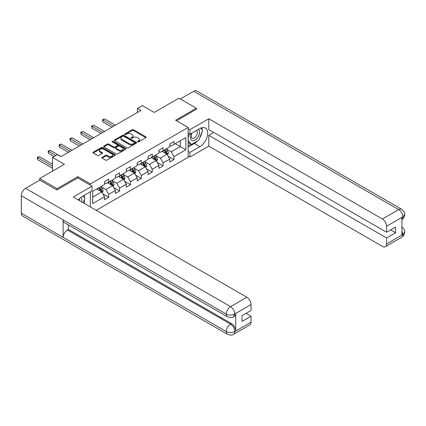 <?xml version="1.0" encoding="UTF-8"?>
<svg xmlns="http://www.w3.org/2000/svg" width="426" height="426" viewBox="0 0 426 426"><rect width="100%" height="100%" fill="white"/><g stroke="black" fill="none" stroke-linecap="round" stroke-linejoin="round"><path stroke-width="0.64" d="M137.619 141.847A0.676 0.389 0 0 0 138.578 141.847L145.846 137.651A0.969 0.559 0 0 0 146.134 137.252A0.969 0.559 0 0 0 145.846 136.858L133.53 129.749A0.969 0.559 0 0 0 132.161 129.749L124.887 133.945A0.676 0.389 0 0 0 124.69 134.222A0.676 0.389 0 0 0 124.887 134.499A0.676 0.389 0 0 0 125.846 134.499L126.788 133.956A3.099 1.789 0 0 1 131.171 133.956L132.193 134.547A3.099 1.789 0 0 1 133.104 135.814A3.099 1.789 0 0 1 132.193 137.076L131.256 137.619A0.676 0.389 0 0 0 131.054 137.896A0.676 0.389 0 0 0 131.256 138.173A0.676 0.389 0 0 0 132.214 138.173L133.152 137.63A3.099 1.789 0 0 1 137.534 137.63L138.562 138.221A3.099 1.789 0 0 1 139.467 139.488A3.099 1.789 0 0 1 138.562 140.75L137.619 141.294A0.676 0.389 0 0 0 137.422 141.57A0.676 0.389 0 0 0 137.619 141.847L137.619 141.294M102.118 157.327A0.969 0.559 0 0 0 101.835 157.721A0.969 0.559 0 0 0 102.118 158.115L105.573 160.112A0.969 0.559 0 0 0 106.942 160.112L115.015 155.447A0.969 0.559 0 0 0 115.302 155.053A0.969 0.559 0 0 0 115.015 154.659L102.698 147.545A0.969 0.559 0 0 0 101.329 147.545L93.251 152.21A0.969 0.559 0 0 0 92.969 152.604A0.969 0.559 0 0 0 93.251 152.998L97.426 155.41A0.969 0.559 0 0 0 98.795 155.41L102.251 153.413A0.969 0.559 0 0 0 102.538 153.019A0.969 0.559 0 0 0 102.251 152.625L100.185 151.427A2.588 1.496 0 0 1 99.423 150.373A2.588 1.496 0 0 1 101.021 148.994A2.588 1.496 0 0 1 103.843 149.313L111.953 153.999A2.588 1.496 0 0 1 112.714 155.053A2.588 1.496 0 0 1 111.117 156.438A2.588 1.496 0 0 1 108.295 156.113L106.942 155.33A0.969 0.559 0 0 0 105.573 155.33L102.118 157.327L102.118 158.115M196.375 109.429L196.375 108.225L178.947 98.161L154.191 112.448L142.343 105.605L137.46 108.422L140.947 110.435L60.902 156.651L57.419 154.638L52.536 157.455L52.536 171.14M77.846 177.946L77.846 176.657L57.068 188.654L39.639 178.59L64.39 164.298L52.536 157.455M77.846 176.657L90.397 183.904L188.148 127.465L188.148 157.253L96.255 210.311M196.375 108.225L175.597 120.217L188.148 127.465M126.857 147.822A0.969 0.559 0 0 0 128.226 147.822L136.299 143.163A0.969 0.559 0 0 0 136.586 142.769A0.969 0.559 0 0 0 136.299 142.369L123.982 135.26A0.969 0.559 0 0 0 122.613 135.26L114.535 139.92A0.969 0.559 0 0 0 114.253 140.319A0.969 0.559 0 0 0 114.535 140.713L126.857 147.822M112.448 141.996A0.676 0.389 0 0 1 113.135 142.092L113.135 141.283L125.659 148.514A0.969 0.559 0 0 1 125.942 148.908A0.969 0.559 0 0 1 125.659 149.308L117.581 153.967A0.969 0.559 0 0 1 116.213 153.967L103.896 146.858L103.896 146.065A0.969 0.559 0 0 0 103.614 146.459A0.969 0.559 0 0 0 103.896 146.858M103.896 146.065L107.352 144.068A0.969 0.559 0 0 1 108.721 144.068L113.715 146.954A0.969 0.559 0 0 0 115.084 146.954L117.379 145.633A0.969 0.559 0 0 0 117.661 145.234A0.969 0.559 0 0 0 117.379 144.84L112.176 141.837A0.676 0.389 0 0 1 111.979 141.56A0.676 0.389 0 0 1 112.395 141.198A0.676 0.389 0 0 1 113.135 141.283M39.639 180.198L39.639 178.59M57.068 188.654L57.068 189.858M90.397 206.929L90.397 191.753M90.397 185.188L90.397 183.904M102.911 193.905L108.731 197.265L108.731 194.331L115.425 190.465L115.425 193.404L119.61 190.986L119.61 188.047L126.304 184.186L126.304 187.12L130.489 184.708L130.489 181.769L137.183 177.903L137.183 180.842L141.363 178.43L141.363 175.491L148.056 171.625L148.056 174.564L152.242 172.147L152.242 169.207L158.935 165.347L158.935 168.286L163.115 165.868L163.115 162.929L169.809 159.063L169.809 162.002L173.994 159.59L173.994 156.651L185.848 149.808L185.848 137.571L180.267 140.788L180.267 146.587L185.848 149.808M108.731 197.265L104.551 199.682L104.551 196.743L92.698 203.585L92.698 191.349L104.551 184.506L104.551 181.567L108.731 179.154L108.731 182.088L115.425 178.228L115.425 175.288L119.61 172.871L119.61 175.81L126.304 171.944L126.304 169.01L130.489 166.593L130.489 169.532L137.183 165.666L137.183 162.727L141.363 160.314L141.363 163.254L148.056 159.388L148.056 156.448L152.242 154.031L152.242 156.97L158.935 153.11L158.935 150.17L163.115 147.753L163.115 150.692L169.809 146.826L169.809 143.887L173.994 141.475L173.994 144.414L185.848 137.571M107.618 182.733L112.64 185.635L105.946 189.495L100.925 186.599M104.551 182.898L105.946 183.702L108.731 182.088M105.946 189.495L108.731 194.331M112.64 185.635L115.425 190.465M118.497 176.455L123.513 179.351L116.82 183.217L111.804 180.32M115.425 176.614L116.82 177.424L119.61 175.81M116.82 183.217L119.61 188.047M123.513 179.351L126.304 184.186M129.371 170.176L134.392 173.073L127.699 176.939L122.677 174.042M126.304 170.336L127.699 171.14L130.489 169.532M127.699 176.939L130.489 181.769M134.392 173.073L137.183 177.903M140.25 163.898L145.266 166.795L138.578 170.661L133.556 167.759M137.183 164.058L138.578 164.862L141.363 163.254M138.578 170.661L141.363 175.491M145.266 166.795L148.056 171.625M151.124 157.615L156.145 160.517L149.451 164.377L144.43 161.481M148.056 157.774L149.451 158.584L152.242 156.97M149.451 164.377L152.242 169.207M156.145 160.517L158.935 165.347M162.002 151.336L167.024 154.233L160.33 158.099L155.309 155.202M158.935 151.496L160.33 152.3L163.115 150.692M160.33 158.099L163.115 162.929M167.024 154.233L169.809 159.063M175.251 143.69L180.267 146.587L171.204 151.821L166.188 148.919M169.809 145.218L171.204 146.022L173.994 144.414M171.204 151.821L173.994 156.651M137.46 108.422L137.46 112.448M92.698 197.147L101.761 191.913L96.739 189.016M101.761 191.913L104.551 196.743M168.174 156.225L173.994 159.59M157.295 162.508L163.115 165.868M146.422 168.787L152.242 172.147M135.543 175.065L141.363 178.43M124.664 181.348L130.489 184.708M113.79 187.626L119.61 190.986M137.891 141.943L138.562 141.554A3.099 1.789 0 0 0 139.467 140.292L139.467 139.488M133.104 135.814L133.104 136.618A3.099 1.789 0 0 1 132.193 137.88L131.522 138.269M145.836 137.657L133.53 130.553A0.969 0.559 0 0 0 132.161 130.553L125.159 134.595M136.299 142.369L136.299 143.163L123.982 136.064A0.969 0.559 0 0 0 122.613 136.064L114.551 140.718L114.535 139.92M134.589 143.045A0.676 0.389 0 0 0 134.786 142.769A0.676 0.389 0 0 0 134.589 142.492L123.774 136.245A0.676 0.389 0 0 0 122.821 136.245L121.825 136.821A3.099 1.789 0 0 0 120.92 138.083A3.099 1.789 0 0 0 121.825 139.35L129.216 143.615A3.099 1.789 0 0 0 133.599 143.615L134.589 143.045L134.589 143.85A0.676 0.389 0 0 0 134.786 143.573L134.786 142.769M120.92 138.083L120.92 138.887A3.099 1.789 0 0 0 121.825 140.154L121.825 139.35M134.589 143.85L133.599 144.419A3.099 1.789 0 0 1 129.216 144.419L121.825 140.154M103.907 146.863L107.352 144.877L107.352 144.068M117.661 145.234L117.661 146.043A0.969 0.559 0 0 1 117.379 146.438L115.084 147.758A0.969 0.559 0 0 1 113.715 147.758L108.721 144.877A0.969 0.559 0 0 0 107.352 144.877M113.135 142.092L125.649 149.313M118.902 149.947A2.588 1.496 0 0 0 121.724 150.271A2.588 1.496 0 0 0 123.322 148.892A2.588 1.496 0 0 0 122.56 147.833L119.706 146.182A0.969 0.559 0 0 0 118.337 146.182L116.042 147.508A0.969 0.559 0 0 0 115.76 147.902A0.969 0.559 0 0 0 116.042 148.296L118.902 149.947L118.902 150.751A2.588 1.496 0 0 0 121.724 151.076A2.588 1.496 0 0 0 123.322 149.696L123.322 148.892M115.76 147.902L115.76 148.706A0.969 0.559 0 0 0 116.042 149.105L116.042 148.296M118.902 150.751L116.042 149.105M112.714 155.053L112.714 155.857A2.588 1.496 0 0 1 111.117 157.242A2.588 1.496 0 0 1 108.295 156.917L106.942 156.134A0.969 0.559 0 0 0 105.573 156.134L102.128 158.126M99.423 150.373L99.423 151.177A2.588 1.496 0 0 0 100.185 152.236L100.185 151.427M102.251 152.625L102.251 153.413L100.185 152.236M115.004 155.458L102.698 148.355A0.969 0.559 0 0 0 101.329 148.355L93.267 153.009M167.572 155.186L168.403 153.099A2.615 1.507 -120 0 0 167.567 150.873L166.129 148.951M163.621 152.268L162.641 150.964M115.425 125.169L104.642 118.945L102.895 119.951L102.895 121.964L111.942 127.182M166.619 153.999L166.992 153.211A2.615 1.507 -120 0 0 166.246 151.64L164.803 149.718M164.148 150.096L165.746 152.226A1.331 0.767 60 0 1 165.991 152.63L166.992 153.211M163.967 150.202L165.405 152.125A2.615 1.507 60 0 1 166.156 153.695M102.895 121.964L102.512 119.727L113.683 126.176M102.512 119.727L104.642 118.945M191.684 133.274A6.411 3.701 120 0 0 192.786 140.671A6.411 3.701 120 0 0 198.575 136.091A6.411 3.701 120 0 0 198.42 129.387M192.046 133.066A4.388 2.535 120 0 0 192.03 138.157A4.388 2.535 120 0 0 192.674 138.354A4.388 2.535 120 0 0 196.69 135.117A4.388 2.535 120 0 0 196.418 130.553A4.388 2.535 120 0 0 196.407 130.548M200.864 128.045L202.579 130.484L198.814 140.186L191.29 144.531L188.148 142.422M191.29 144.531L188.148 140.069M188.148 137.566L189.527 134.014M81.675 201.892A6.411 3.701 120 0 0 80.828 197.408M79.63 200.71A4.388 2.535 120 0 0 79.183 198.91M83.134 195.944L84.886 198.436L83.203 202.776M197.43 140.985A11.092 6.406 120 0 1 194.352 143.487L199.863 146.666A11.092 6.406 120 0 0 207.111 136.89A11.092 6.406 120 0 0 205.407 128.002A11.092 6.406 120 0 0 199.863 128.551L189.964 134.27L189.964 129.637L208.788 118.769L382.399 219.007L398.677 209.603L193.692 91.255L180.342 98.965M199.863 146.666L189.964 152.386L189.964 157.013L208.788 146.145L208.788 135.314L386.584 237.964L386.584 243.96L402.964 234.417L401.92 234.907L401.92 217.595L402.863 216.85L386.584 226.249A5.916 3.413 -120 0 0 382.399 219.007M213.735 132.459L208.788 135.314M390.626 229.912L395.578 232.772L395.578 227.053L386.584 232.25L208.788 129.6L208.788 118.769M188.148 133.221L189.964 134.27M188.148 128.593L189.964 129.637M188.148 155.964L189.964 157.013M188.148 151.336L189.964 152.386M208.788 146.145L382.399 246.377A5.916 3.413 -120 0 0 385.354 246.67A5.916 3.413 -120 0 0 386.584 243.96M193.692 91.255A6.065 3.499 -60 0 1 196.721 90.956L401.713 209.304A6.065 3.499 -60 0 0 398.677 209.603A5.916 3.413 60 0 1 402.863 216.85M386.584 232.25L386.584 226.249M395.578 232.772L386.584 237.964M196.375 109.189L176.646 120.824M199.629 138.083A11.092 6.406 120 0 0 202.02 131.932M202.196 129.946A11.092 6.406 120 0 0 201.924 127.683M194.352 143.487L188.148 147.071M188.148 145.783L190.8 144.249M188.148 143.365L188.707 143.045M401.92 230.764L402.863 234.364M401.713 226.813C404.093 228.954 405.089 230.663 404.7 231.946L402.975 234.417M401.713 209.304C404.088 211.424 405.083 213.149 404.7 214.48L402.969 216.909M227.543 316.822A6.065 3.499 -60 0 1 226.286 314.084C229.081 315.426 231.866 315.416 234.651 314.053L233.533 316.816C232.543 317.823 230.546 317.823 227.543 316.822L64.39 222.628A6.065 3.499 -60 0 1 63.133 219.891L21.3 195.736A6.065 3.499 -60 0 1 25.587 188.308L39.778 180.118L56.86 189.98L77.777 177.903L92.069 186.157L92.069 190.784L82.17 196.503A11.092 6.406 120 0 0 78.283 199.932M92.069 186.157L73.245 197.025L246.856 297.257A5.916 3.413 60 0 1 251.042 304.505L251.042 310.501L242.043 315.698L242.043 321.412L251.042 316.22L251.042 322.216A5.916 3.413 60 0 1 249.812 324.926L233.533 334.325A5.916 3.413 -120 0 0 234.758 331.614L251.042 322.216M84.226 203.367L86.563 204.714M84.47 203.223L84.47 199.506M84.47 197.845L84.47 195.172M233.533 334.325C232.591 335.326 230.594 335.331 227.543 334.33L22.557 215.982A6.065 3.499 -60 0 1 21.3 213.208L63.133 237.362A6.065 3.499 -60 0 1 67.42 229.976L230.578 324.17L231.515 323.627A5.916 3.413 60 0 1 235.7 330.874L235.7 313.563A5.916 3.413 60 0 1 234.476 316.273L233.533 316.816M21.3 195.736L21.3 213.208M25.587 188.308L230.578 306.656A6.065 3.499 -60 0 0 226.286 314.084L63.133 219.891L63.133 237.362L226.286 331.556C229.071 332.903 231.861 332.903 234.657 331.556L234.758 331.614M251.042 316.22L246.09 313.36M68.362 224.917L68.362 229.428L231.515 323.627M68.362 229.428L67.42 229.976M156.699 161.47L157.524 159.377A2.615 1.507 -120 0 0 156.693 157.151L155.25 155.234M152.742 158.552L151.768 157.247M104.551 131.453L93.763 125.223L92.021 126.229L92.021 128.242L101.063 133.466M155.74 160.282L156.113 159.489A2.615 1.507 -120 0 0 155.368 157.918L153.93 155.996M153.275 156.374L154.872 158.509A1.331 0.767 60 0 1 155.112 158.909L156.113 159.489M153.094 156.48L154.531 158.403A2.615 1.507 60 0 1 155.277 159.974M92.021 128.242L91.638 126.011L102.804 132.459M91.638 126.011L93.763 125.223M145.82 167.748L146.65 165.661A2.615 1.507 -120 0 0 145.814 163.435L144.377 161.513M141.869 164.83L140.889 163.525M93.672 137.731L82.889 131.501L81.142 132.507L81.142 134.52L90.184 139.744M144.867 166.561L145.239 165.773A2.615 1.507 -120 0 0 144.489 164.196L143.051 162.279M142.396 162.657L143.993 164.787A1.331 0.767 60 0 1 144.233 165.192L145.239 165.773M142.215 162.759L143.653 164.681A2.615 1.507 60 0 1 144.403 166.252M81.142 134.52L80.759 132.289L91.931 138.738M80.759 132.289L82.889 131.501M134.941 174.026L135.772 171.939A2.615 1.507 -120 0 0 134.935 169.713L133.498 167.791M130.99 171.108L130.015 169.804M82.798 144.009L72.01 137.784L70.269 138.791L70.269 140.804L79.311 146.022M133.988 172.839L134.36 172.051A2.615 1.507 -120 0 0 133.615 170.48L132.172 168.558M131.522 168.936L133.114 171.066A1.331 0.767 60 0 1 133.359 171.47L134.36 172.051M131.336 169.042L132.779 170.959A2.615 1.507 60 0 1 133.524 172.535M70.269 140.804L69.885 138.567L81.052 145.016M69.885 138.567L72.01 137.784M124.067 180.31L124.893 178.217A2.615 1.507 -120 0 0 124.062 175.991L122.624 174.074M120.116 177.392L119.136 176.087M71.919 150.287L61.131 144.063L59.39 145.069L59.39 147.082L68.432 152.3M123.109 179.122L123.487 178.329A2.615 1.507 -120 0 0 122.736 176.758L121.298 174.836M120.643 175.214L122.241 177.344A1.331 0.767 60 0 1 122.48 177.749L123.487 178.329M120.462 175.32L121.9 177.243A2.615 1.507 60 0 1 122.645 178.814M59.39 147.082L59.006 144.845L70.178 151.294M59.006 144.845L61.131 144.063M113.188 186.588L114.019 184.495A2.615 1.507 -120 0 0 113.183 182.275L111.745 180.352M109.237 183.67L108.257 182.365M61.04 156.571L50.257 150.341L48.511 151.347L48.511 153.36L54.07 156.571M112.235 185.401L112.608 184.607A2.615 1.507 -120 0 0 111.857 183.036L110.419 181.119M109.764 181.492L111.362 183.627A1.331 0.767 60 0 1 111.607 184.032L112.608 184.607M109.583 181.598L111.021 183.521A2.615 1.507 60 0 1 111.772 185.092M48.511 153.36L48.127 151.129L55.811 155.565M48.127 151.129L50.257 150.341M102.315 192.866L103.14 190.779A2.615 1.507 -120 0 0 102.309 188.553L100.866 186.631M98.358 189.948L97.384 188.643M52.536 164.218L39.378 156.624L37.637 157.631L37.637 159.643L52.536 168.243M101.356 191.679L101.729 190.891A2.615 1.507 -120 0 0 100.983 189.32L99.546 187.397M98.891 187.775L100.488 189.905A1.331 0.767 60 0 1 100.728 190.31L101.729 190.891M98.71 187.882L100.147 189.799A2.615 1.507 60 0 1 100.893 191.37M37.637 159.643L37.254 157.407L52.536 166.231M37.254 157.407L39.378 156.624M138.562 141.554L138.562 140.75M131.256 138.173L131.256 137.619M132.193 137.88L132.193 137.076M124.887 134.499L124.887 133.945M132.161 130.553L132.161 129.749M133.53 130.553L133.53 129.749M145.846 137.651L145.846 136.858M122.613 136.064L122.613 135.26M123.982 136.064L123.982 135.26M129.216 144.419L129.216 143.615M133.599 144.419L133.599 143.615M108.721 144.877L108.721 144.068M113.715 147.758L113.715 146.954M115.084 147.758L115.084 146.954M117.379 146.438L117.379 145.633M125.659 149.308L125.659 148.514M105.573 156.134L105.573 155.33M106.942 156.134L106.942 155.33M108.295 156.917L108.295 156.113M93.251 152.998L93.251 152.21M101.329 148.355L101.329 147.545M102.698 148.355L102.698 147.545M115.015 155.447L115.015 154.659M166.763 154.084L168.387 153.152M166.246 151.64L167.567 150.873M164.383 152.71L165.405 152.125M404.7 231.968C404.631 234.284 403.614 236.052 401.638 237.271A5.916 3.413 -120 0 0 402.863 234.561M401.92 219.56L402.863 217.052M235.7 330.874L234.662 331.556M251.042 304.505L234.657 314.047M234.758 314.106L235.7 313.563M234.758 313.903A5.916 3.413 60 0 0 230.578 306.656L246.856 297.257M227.543 334.33A6.065 3.499 -60 0 1 226.286 331.556A6.065 3.499 -60 0 1 230.578 324.17C233.091 325.858 234.486 328.27 234.758 331.417M155.889 160.368L157.508 159.43M155.368 157.918L156.693 157.151M153.509 158.994L154.531 158.403M145.01 166.646L146.629 165.709M144.489 164.196L145.814 163.435M142.63 165.272L143.653 164.681M134.131 172.924L135.756 171.987M133.615 170.48L134.935 169.713M131.756 171.55L132.779 170.959M123.258 179.202L124.877 178.27M122.736 176.758L124.062 175.991M120.877 177.834L121.9 177.243M112.379 185.486L114.003 184.549M111.857 183.036L113.183 182.275M109.999 184.112L111.021 183.521M101.505 191.764L103.124 190.827M100.983 189.32L102.309 188.553M99.125 190.39L100.147 189.799M385.354 246.67L401.638 237.271M404.7 214.496C404.62 216.797 403.598 218.549 401.638 219.757"/></g></svg>
